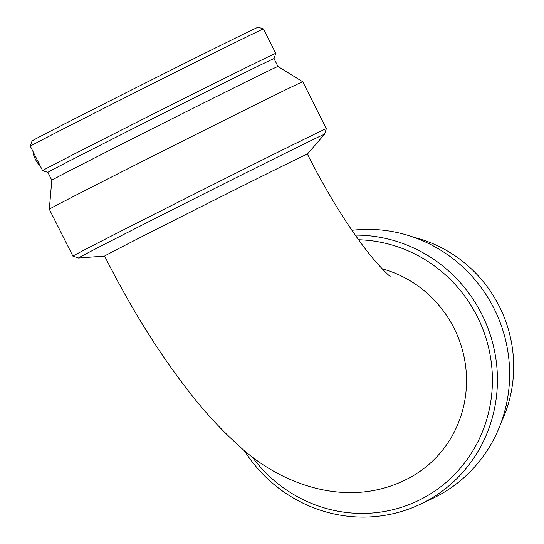 <?xml version="1.0" encoding="UTF-8"?>
<svg xmlns="http://www.w3.org/2000/svg" width="544" height="544" viewBox="0 0 544 544"><rect width="100%" height="100%" fill="white"/><g stroke="black" fill="none" stroke-linecap="round" stroke-linejoin="round"><path stroke-width="0.82" d="M382.153 268.79A113.478 109.664 64.7 0 1 465.888 368.458A113.478 109.664 64.7 0 1 404.573 480.304C343.556 509.864 275.713 481.753 236.191 443.244C221.551 429.95 207.366 414.746 193.65 397.623C161.588 357.422 131.913 310.243 104.632 256.081A113.478 0.762 -26.7 0 1 179.615 217.539A113.478 0.762 -26.7 0 1 307.387 154.102C324.734 188.312 342.434 217.729 360.488 242.352C373.646 260.848 388.212 275.298 390.143 276.359M251.641 456.151A137.693 133.062 -115.3 0 0 478.36 440.817A137.693 133.062 -115.3 0 0 358.598 239.761M243.848 449.888A141.848 137.074 -115.3 0 0 419.975 504.41A141.848 137.074 -115.3 0 0 493.401 345.93A141.848 137.074 -115.3 0 0 355.293 235.124M501.167 422.464A130.499 126.113 -115.3 0 0 413.834 237.293M419.975 504.41L432.188 498.644A141.848 137.074 -115.3 0 0 503.526 332.425A141.848 137.074 -115.3 0 0 351.961 230.33M307.387 154.108L324.503 134.286A137.693 0.925 153.3 0 0 324.51 134.273A137.693 0.925 153.3 0 0 201.083 195.303A137.693 0.925 153.3 0 0 78.499 258.006A137.693 0.925 153.3 0 0 78.513 258.006L72.916 256.156A141.848 0.952 153.3 0 1 72.91 256.156A141.848 0.952 153.3 0 1 199.206 191.57A141.848 0.952 153.3 0 1 326.352 128.683A141.848 0.952 153.3 0 0 326.352 128.683L324.51 134.273M33.15 151.837A8.119 2.088 63.2 0 0 35.34 159.188A8.119 2.088 63.2 0 0 39.97 165.396M263.48 28.941L258.223 27.2A126.582 0.85 153.3 0 0 144.758 83.32A126.582 0.85 153.3 0 0 32.055 140.95L30.321 146.207A130.499 0.877 153.3 0 0 30.321 146.214L42.602 170.639A130.499 0.877 153.3 0 0 42.609 170.639A130.499 0.877 153.3 0 1 158.794 111.214A130.499 0.877 153.3 0 1 275.774 53.366A130.499 0.877 153.3 0 0 275.774 53.366L263.486 28.941A130.499 0.877 153.3 0 0 263.48 28.941A130.499 0.877 153.3 0 0 146.506 86.795A130.499 0.877 153.3 0 0 30.321 146.207M275.774 53.373L274.033 58.623A126.582 0.85 153.3 0 0 160.562 114.736A126.582 0.85 153.3 0 0 47.858 172.373L42.609 170.639M274.033 58.623L277.984 66.477A126.582 0.85 153.3 0 0 277.977 66.477A126.582 0.85 153.3 0 0 164.512 122.59A126.582 0.85 153.3 0 0 51.809 180.227L49.314 209.236L72.91 256.156M277.977 66.477L302.756 81.77A141.848 0.952 153.3 0 0 175.61 144.65A141.848 0.952 153.3 0 0 49.314 209.236M104.632 256.088L78.513 258.006M47.858 172.373L51.809 180.227M302.756 81.77L326.352 128.683"/></g></svg>
